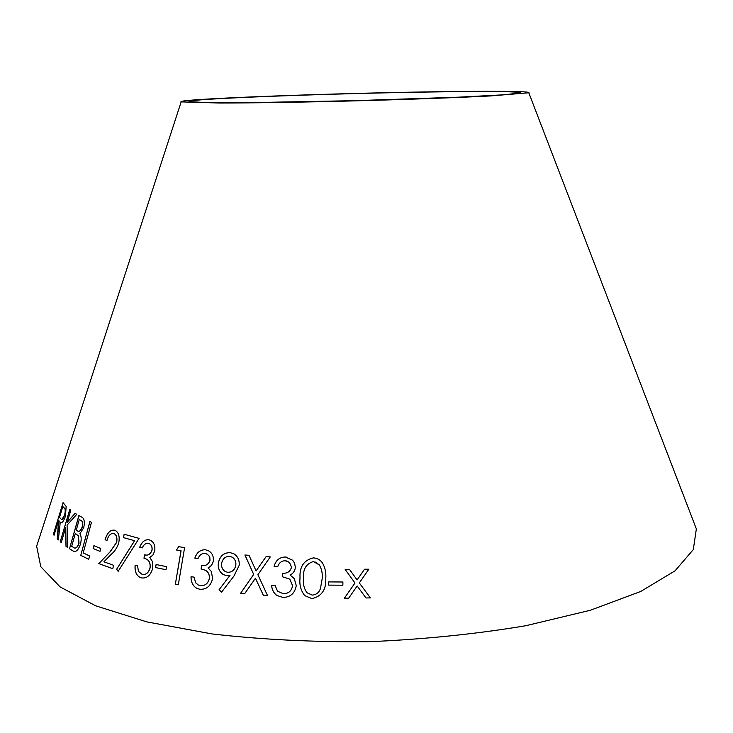 <?xml version="1.0" encoding="UTF-8"?>
<svg xmlns="http://www.w3.org/2000/svg" width="733" height="733" viewBox="0 0 733 733"><rect width="100%" height="100%" fill="white"/><g stroke="black" fill="none" stroke-linecap="round" stroke-linejoin="round"><path stroke-width="1.1" d="M692.337 518.46L696.35 528.896L693.308 549.576L675.056 570.824L640.651 591.494L590.303 610.277L525.772 625.725C476.661 633.981 424.48 639.313 369.23 641.705C313.926 642.209 261.534 639.616 212.066 633.944L146.811 621.886L95.547 605.77L60.106 586.922L40.764 566.664L36.65 546.167L40.104 535.539M444.006 91.652C495.407 90.947 531.92 91.277 528.795 92.779L490.395 95.95C457.749 97.636 407.841 99.459 355.065 100.87C302.289 102.226 252.354 103.014 219.662 103.032L181.152 101.887C174.619 98.973 338.023 92.963 444.006 91.652M67.537 547.45L67.079 525.121L76.745 514.383L75.151 513.283L67.225 522.308L70.817 510.15L69.791 509.371L60.253 541.714L61.26 542.557L65.713 527.439L65.988 546.287L67.537 547.45M57.275 538.837L58.347 539.946L60.253 522.226C61.764 523.71 63.487 521.713 65.429 516.215L66.172 506.457L63.075 502.646L53.353 534.394L54.05 535.237L58.576 520.439L57.275 538.837L58.356 539.882M83.727 527.733C84.936 521.612 84.194 518.039 81.51 517.022L78.898 515.528L69.498 548.77L73.135 551.033C75.865 552.499 78.312 550.19 80.474 544.133C81.583 539.57 81.39 536.107 79.888 533.734L83.727 527.733M91.469 522.299L89.875 521.566L80.758 555.385L88.72 559.306L89.609 556.008L83.223 552.902L91.469 522.299M93.155 548.513L100 551.363L100.742 548.504L93.888 545.673L93.155 548.513L100.009 551.344M112.763 568.707L113.597 565.29L103.894 561.808L111.352 554.212C114.632 551.555 117.097 547.808 118.737 542.942C119.873 536.758 118.764 532.616 115.411 530.527L114.751 530.225C110.39 529.501 107.174 532.671 105.103 539.754L107 540.423C108.457 535.365 110.729 533.065 113.817 533.523L113.963 533.597C116.474 534.879 117.362 537.793 116.611 542.319L109.996 551.912L98.744 563.585L112.763 568.707M139.078 538.379L124.152 534.247L123.391 537.591L134.551 540.716L116.62 569.284L118.141 571.364L139.078 538.379M150.027 567.947C148.478 572.904 145.83 575.029 142.065 574.333L138.409 571.328L137.584 565.766L135.129 565.161C134.579 571.126 136.164 575.185 139.893 577.347L141.295 577.861C146.756 578.694 150.567 575.506 152.73 568.286L152.308 561.377L149.798 557.52L152.913 555.046L154.745 550.886C155.341 545.636 153.893 542.118 150.384 540.331L149.074 539.781C144.877 539.314 141.753 541.824 139.691 547.313L142.266 547.918C143.723 544.564 145.757 543.016 148.35 543.29L149.367 543.666C151.474 544.83 152.345 547.01 151.969 550.217C150.366 554.24 147.919 555.779 144.639 554.844L143.961 558.17L145.977 558.94C149.166 560.269 150.522 563.274 150.027 567.947L150.1 567.956C148.717 572.601 146.261 574.754 142.752 574.425M155.515 567.553L165.97 569.715L166.538 566.664L156.083 564.52L155.515 567.553L165.97 569.706M184.597 547.643L178.76 546.671L176.387 549.988L181.014 550.767L175.352 584.219L178.321 584.769L184.597 547.643M209.326 578.484C207.961 583.651 204.974 586.015 200.366 585.585L198.276 584.989L195.656 582.781L194.098 577.146L191.038 576.706C190.928 582.176 192.88 586.07 196.875 588.388L199.788 589.24C206.431 589.689 210.701 586.153 212.588 578.63L211.434 571.612L208.062 567.855C210.948 566.499 212.707 564.126 213.358 560.736C213.66 556.182 212.094 552.893 208.667 550.868L205.478 549.777C200.356 549.576 196.811 552.361 194.822 558.125L198.02 558.573C199.477 555.028 201.786 553.314 204.947 553.415L207.338 554.258L208.813 555.632L209.766 557.501L209.977 560.241C208.447 564.447 205.652 566.197 201.593 565.482L201.089 568.927L205.24 570.21C208.227 571.786 209.592 574.544 209.326 578.484L209.372 578.484C208.007 583.651 205.02 586.015 200.421 585.585L200.366 585.585M226.506 575.552L230.043 575.249L219.048 589.808L221.568 592.154L233.946 576.074L239.178 565.372C239.581 560.241 237.84 556.402 233.955 553.846L230.18 552.655C223.702 552.609 219.753 556.127 218.324 563.201C217.829 568.322 219.524 572.134 223.409 574.626L226.506 575.552M311.937 598.623C321.695 596.369 326.304 589.68 325.764 578.566C326.258 572.84 325.15 567.617 322.428 562.907C320.193 559.755 317.16 558.088 313.339 557.886C303.819 560.131 299.376 566.801 300.026 577.888C299.22 584.632 300.777 590.541 304.699 595.599L311.937 598.623L304.699 595.599C300.796 590.541 299.238 584.641 300.044 577.897L300.026 577.888C299.403 566.801 303.838 560.14 313.358 557.895L316.161 558.317M328.686 585.117L342.87 585.209L342.907 582.002L328.723 581.91L328.686 585.117L328.723 581.91M263.294 595.187L267.527 595.535L257.888 574.718L270.275 556.915L266.116 556.604L256.101 570.915L249.009 555.312L244.914 555.009L253.673 574.388L240.589 593.299L244.694 593.638L255.432 578.236L263.294 595.187L267.527 595.535M286.191 560.864L289.462 562.376L291.532 567.223C290.231 571.603 287.244 573.6 282.571 573.206L282.324 576.743L289.773 579.116L292.614 585.713C291.578 591.055 288.445 593.712 283.185 593.666L277.541 591.229L275.177 585.658L271.622 585.465C271.934 589.671 273.647 592.997 276.762 595.443L282.901 597.413C290.46 597.294 294.913 593.345 296.26 585.594L294.272 578.594L290.103 575.066C293.218 573.472 294.968 570.925 295.344 567.443L294.62 563.219L292.604 560.204L285.375 557.007C279.53 557.199 275.764 560.305 274.078 566.316L277.77 566.508C279.081 562.797 281.536 560.873 285.146 560.727L289.434 562.376L291.514 567.223C290.204 571.603 287.217 573.6 282.544 573.206L282.324 576.743L289.746 579.116L292.586 585.713C291.606 591.064 288.472 593.712 283.213 593.666L283.185 593.666M365.978 597.954L370.412 597.908L359.326 582.927L368.846 569.193L364.484 569.239L357.099 579.94L349.522 569.422L345.161 569.477L354.974 582.982L344.382 598.201L348.725 598.155L357.163 585.96L365.978 597.954M440.249 91.863C493.043 91.176 519.862 91.543 520.732 92.954L503.351 94.823L458.272 97.187L355.056 100.659L251.813 102.593L206.669 102.593L189.215 101.63C182.737 98.873 338.948 93.109 440.249 91.863M357.163 585.96L363.971 595.223M370.412 597.908L362.615 587.371M368.836 569.193L364.484 569.239M364.484 569.248L357.099 579.94M349.522 569.422L345.161 569.477L354.974 582.982M354.983 582.982L344.391 598.201M275.177 585.658L271.622 585.465M271.659 585.465C271.961 589.671 273.675 592.997 276.79 595.443L282.911 597.413M286.96 557.217L285.375 557.007M285.403 557.007C279.566 557.208 275.8 560.305 274.105 566.316M255.469 578.245L263.321 595.187M270.275 556.924L266.116 556.604L256.101 570.915M249.009 555.312L244.914 555.009M244.959 555.009L253.673 574.388M253.71 574.388L240.589 593.299M240.635 593.309L244.694 593.638M342.907 582.002L328.732 581.91M314.961 561.845L319.35 564.886C321.695 568.964 322.657 573.518 322.218 578.548L320.468 588.498C319.057 592.576 316.308 594.775 312.203 595.104L306.999 592.731C303.984 588.507 302.83 583.615 303.563 578.053C302.811 569.349 306.073 563.851 313.348 561.56L319.341 564.886C321.686 568.982 322.639 573.536 322.208 578.548L320.458 588.489C319.047 592.576 316.289 594.775 312.185 595.104M230.217 552.655C223.748 552.618 219.799 556.136 218.37 563.21C217.875 568.332 219.57 572.134 223.455 574.626L226.534 575.552M219.048 589.808L230.043 575.249M219.094 589.818L221.586 592.136M229.594 556.347L232.224 557.162C234.917 558.931 236.127 561.57 235.87 565.088C234.853 569.908 232.141 572.317 227.725 572.299L225.269 571.548C222.53 569.798 221.302 567.14 221.577 563.558C222.566 558.766 225.242 556.365 229.594 556.347L232.178 557.162C234.872 558.922 236.09 561.57 235.824 565.079C234.807 569.908 232.095 572.308 227.679 572.29M204.947 553.415L206.99 554.029L208.868 555.641L209.821 557.511L210.023 560.25C208.502 564.456 205.707 566.197 201.648 565.491L201.144 568.927L205.295 570.219C208.282 571.786 209.638 574.544 209.372 578.484M191.093 576.715C190.983 582.185 192.935 586.07 196.93 588.388L199.825 589.25M205.497 549.787C200.402 549.594 196.865 552.38 194.877 558.134L194.822 558.125M194.877 558.134L198.02 558.573M178.815 546.69L176.387 549.988M176.442 549.997L181.014 550.767M181.078 550.776L175.352 584.219M175.407 584.228L178.321 584.76M156.147 564.529L155.588 567.553M144.713 554.854L144.025 558.18L146.041 558.949C149.239 560.278 150.586 563.283 150.1 567.956M135.202 565.18C134.652 571.135 136.237 575.194 139.966 577.357L141.295 577.861M141.368 577.87L142.211 577.98M149.074 539.781C144.923 539.341 141.817 541.861 139.765 547.331L139.691 547.313M139.765 547.331L142.266 547.918M151.969 550.217L152.043 550.226C152.409 547.02 151.539 544.839 149.431 543.675L148.35 543.29M152.043 550.226C150.485 554.139 148.158 555.696 145.052 554.899M124.225 534.265L123.391 537.591M123.474 537.601L134.551 540.716M134.625 540.734L116.62 569.284M116.694 569.294L118.178 571.309M113.817 533.523L114.036 533.606C116.556 534.898 117.436 537.802 116.694 542.328L110.078 551.922L98.827 563.595L112.772 568.689M114.11 530.106C110.032 529.95 107.055 533.166 105.176 539.763L105.103 539.754M105.176 539.763L107 540.413M93.971 545.709L93.238 548.531M89.948 521.603L80.758 555.385M80.841 555.394L88.73 559.279M78.981 515.574L69.498 548.77M69.589 548.788L73.135 551.033M73.227 551.051L74.4 551.473M80.896 520.439L80.813 520.421C82.49 521.026 82.957 523.188 82.224 526.899C80.557 531.058 78.816 532.305 77.002 530.637L76.241 530.188L79.256 519.532L80.896 520.439C82.572 521.044 83.049 523.197 82.307 526.908C81.244 530.078 79.961 531.517 78.486 531.233M75.389 533.56L78.44 535.832L79.017 543.345C77.881 546.681 76.516 548.229 74.94 547.991M76.049 533.99L78.358 535.814L78.935 543.327C77.148 547.771 75.288 549.099 73.337 547.322L71.687 546.305L75.297 533.542L76.131 534M79.256 519.532L80.813 520.421M58.576 520.439L59.08 520.934L57.366 538.856M61.096 522.656L59.914 521.923M63.148 502.719L53.353 534.394M53.445 534.412L54.068 535.172M64.238 507.96L64.147 507.942C65.411 508.537 65.539 511.002 64.522 515.336C63.249 518.891 62.14 520.164 61.187 519.166L59.52 517.351L62.827 506.54L64.238 507.96C65.503 508.555 65.622 511.02 64.605 515.354L61.774 519.468M62.827 506.54L64.147 507.942M65.713 527.439L66.071 546.305L67.537 547.395M75.215 513.329L67.225 522.308M69.864 509.426L60.253 541.714M60.335 541.733L61.27 542.512M181.152 101.887L36.65 546.167M528.795 92.779L696.35 528.896"/></g></svg>
